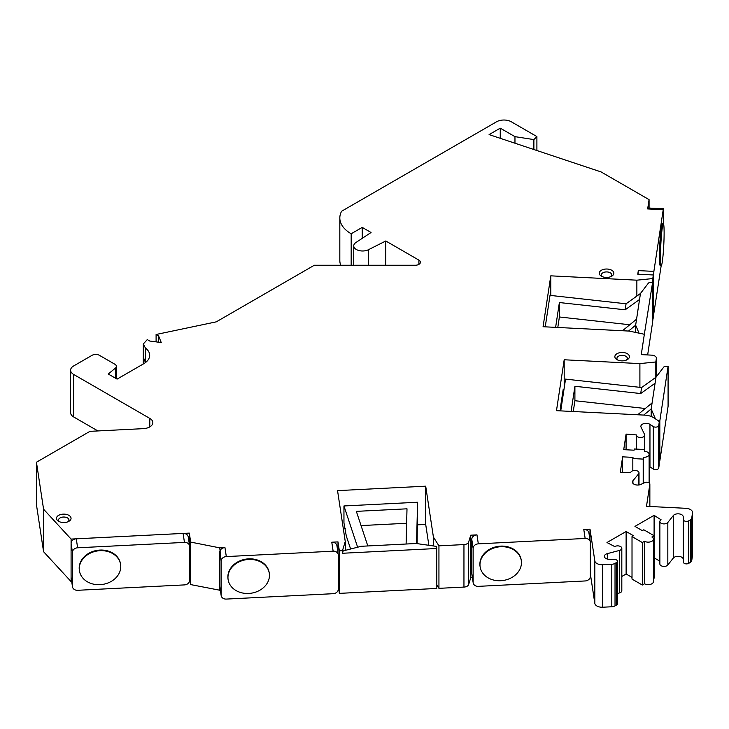 <?xml version="1.0" encoding="UTF-8"?>
<svg xmlns="http://www.w3.org/2000/svg" width="729" height="729" viewBox="0 0 729 729"><rect width="100%" height="100%" fill="white"/><g stroke="black" fill="none" stroke-linecap="round" stroke-linejoin="round"><path stroke-width="1.09" d="M500.714 580.721A20.822 16.94 -8.6 0 1 480.129 566.843A20.822 16.94 -8.6 0 1 500.714 546.723A20.822 16.94 -8.6 0 1 521.299 560.601A20.822 16.94 -8.6 0 1 500.714 580.721M521.253 560.309A20.822 16.94 171.4 0 0 521.208 560.009A20.822 16.94 171.4 0 0 500.623 546.121A20.822 16.94 171.4 0 0 480.037 566.242A20.822 16.94 171.4 0 0 480.092 566.542M473.139 548.363A5.203 4.237 -8.6 0 1 478.324 543.852L476.966 534.867A5.203 4.237 171.4 0 0 471.781 539.378L473.139 548.363L473.139 582.362A5.203 4.237 -8.6 0 0 473.185 582.881L471.818 573.905A5.203 4.237 -8.6 0 1 471.781 573.386L471.781 539.378M653.412 578.635L654.095 578.234L654.095 535.733L643.789 529.783L642.322 530.639L634.959 526.384L654.095 515.33L654.095 535.733L651.89 537.009A5.203 3.007 180 0 1 653.412 539.132A5.203 3.007 180 0 1 650.204 541.911A5.203 3.007 180 0 1 644.527 541.264L642.322 542.531L632.016 536.58L633.483 535.733L626.12 531.487L606.984 542.531L614.711 546.577A4.164 2.406 180 0 1 619.249 546.048A4.164 2.406 180 0 1 621.819 548.272A4.164 2.406 180 0 1 619.386 550.459L607.403 553.612A5.203 3.007 0 0 0 604.359 556.345A5.203 3.007 0 0 0 609.417 559.353L614.438 559.435A3.126 1.804 180 0 1 617.472 561.239A3.126 1.804 180 0 1 616.552 562.515L615.03 563.389A5.203 3.007 180 0 1 611.804 564.264L602.71 564.72A7.29 4.21 180 0 1 594.818 560.893L590.007 529.163L583.792 529.473L585.15 538.458L478.324 543.852M585.15 538.458A5.203 4.237 -8.6 0 1 590.299 541.929A5.203 4.237 -8.6 0 1 590.335 542.44L590.335 576.448A5.203 4.237 -8.6 0 1 585.15 580.958L478.324 586.353A5.203 4.237 -8.6 0 1 473.185 582.881M476.966 534.867L470.743 535.186L470.743 577.687L472.383 577.605M583.792 529.473A5.203 4.237 -8.6 0 1 588.932 532.945L590.299 541.929M590.007 529.163L590.007 540.043M436.844 548.5L342.448 553.265L343.159 550.933A2.078 1.203 180 0 1 343.514 550.823L361.265 546.285L371.69 545.757L416.232 543.506L435.085 546.194A2.078 1.203 180 0 1 436.653 547.26L436.844 588.449L339.359 593.37L339.359 550.869L338.001 541.893L331.777 542.203A5.203 4.237 -8.6 0 1 336.916 545.675L338.283 554.66A5.203 4.237 -8.6 0 1 338.32 555.17L338.32 589.178A5.203 4.237 -8.6 0 1 333.135 593.688L226.318 599.083A5.203 4.237 -8.6 0 1 221.169 595.611A5.203 4.237 -8.6 0 1 221.133 595.092L221.133 561.093A5.203 4.237 -8.6 0 1 226.318 556.582L224.951 547.597L219.766 547.862L190.679 542.094L189.312 533.109L71.087 539.077L43.567 509.197L36.45 462.222L89.949 431.34L143.34 428.643A10.406 6.014 0 0 0 152.835 422.656A10.406 6.014 0 0 0 149.791 418.4L73.656 374.442A10.406 6.014 180 0 1 70.604 370.195A10.406 6.014 180 0 1 73.656 365.949L92.054 355.324A5.203 3.007 180 0 1 99.417 355.324L114.863 364.236A5.203 3.007 180 0 1 116.385 366.359A5.203 3.007 180 0 1 115.446 368.09L108.247 374.023L117.087 379.116L143.586 363.817A20.822 12.019 0 0 0 149.682 355.324A20.822 12.019 0 0 0 145.417 348.025L143.303 343.979L147.267 339.596L149.764 341.035L161.255 342.566L158.603 335.941L156.097 334.493L216.285 321.844L314.317 265.247L415.22 265.247A5.203 3.007 0 0 0 420.423 262.24A5.203 3.007 0 0 0 418.902 260.116L385.778 240.989L368.4 249.737A8.848 5.112 180 0 1 358.923 250.53A8.848 5.112 180 0 1 353.738 245.883A8.848 5.112 180 0 1 355.916 242.529L371.052 232.496L362.222 227.393L351.178 233.772A38.755 22.371 180 0 1 339.823 217.944A38.755 22.371 180 0 1 341.609 211.246L496.567 121.779A10.406 6.014 180 0 1 511.284 121.779L536.899 136.569L533.883 139.585L514.966 136.651L514.966 143.221M436.844 585.023L438.94 588.339L463.954 587.082A5.203 3.007 0 0 0 468.629 584.603L470.743 577.687M590.335 573.796L594.818 603.393A7.29 4.21 0 0 0 602.71 607.221L611.804 606.765A5.203 3.007 0 0 0 615.03 605.89L616.552 605.015A3.126 1.804 0 0 0 617.472 603.74L617.472 561.239M617.472 593.47L619.386 592.959A4.164 2.406 0 0 0 621.819 590.772L621.819 548.272M632.016 577.386L626.12 573.987L621.819 576.466M644.527 541.264L644.527 583.765L642.322 585.032L632.016 579.09L632.016 536.58M644.527 583.765A5.203 3.007 0 0 0 650.204 584.412A5.203 3.007 0 0 0 653.412 581.633L653.412 539.132M659.873 561.166L654.095 557.84M690.226 519.977L688.695 520.861A3.126 1.804 180 0 1 685.333 521.262A3.126 1.804 180 0 1 683.365 519.631L683.228 516.743A5.203 3.007 0 0 0 679.054 513.881A5.203 3.007 0 0 0 673.286 515.576L667.828 522.493A4.164 2.406 180 0 1 663.153 523.85A4.164 2.406 180 0 1 659.873 521.499L659.873 564A4.164 2.406 0 0 0 663.153 566.351A4.164 2.406 0 0 0 667.828 564.993L673.286 558.077A5.203 3.007 180 0 1 679.054 556.382A5.203 3.007 180 0 1 683.228 559.243L683.365 562.132A3.126 1.804 0 0 0 685.333 563.763A3.126 1.804 0 0 0 688.695 563.362L690.226 562.478A5.203 3.007 0 0 0 691.73 560.619L692.523 555.37A7.29 4.21 0 0 0 692.55 555.006L692.55 512.505A7.29 4.21 180 0 1 692.523 512.87L691.73 518.119A5.203 3.007 180 0 1 690.226 519.977L690.226 562.478M649.129 466.423A5.203 3.007 180 0 1 649.958 466.861L653.293 469.029A3.126 1.804 0 0 0 656.61 469.54A3.126 1.804 0 0 0 658.734 467.991L659.162 465.211A5.203 3.007 0 0 0 659.18 464.947A5.203 3.007 0 0 0 659.162 464.683M545.246 326.838L550.012 295.373L626.074 303.783L640.463 293.477L648.327 283.226A2.078 1.203 180 0 1 650.414 282.515L652.555 282.624L652.555 322.573L647.653 354.941M652.555 321.088L653.33 317.479L653.33 274.979L652.783 278.56L636.864 280.182L550.787 275.835L543.078 326.729L629.154 331.075L644.345 334.274L641.265 354.613L651.635 355.141A5.203 3.007 180 0 1 656.382 358.13A5.203 3.007 180 0 1 656.364 358.395L655.818 361.976L639.898 363.598L564.191 359.771L556.482 410.673L644.636 415.12A13.778 7.955 180 0 1 653.74 417.763L657.868 420.451A5.203 3.007 180 0 1 659.18 422.446A5.203 3.007 180 0 1 659.162 422.711L658.734 425.49A3.126 1.804 180 0 1 656.61 427.039A3.126 1.804 180 0 1 653.293 426.529L649.958 424.36A5.203 3.007 0 0 0 644.217 423.549A5.203 3.007 0 0 0 640.864 426.356A5.203 3.007 0 0 0 641.046 427.158L644.573 434.484A4.164 2.406 180 0 1 644.718 435.131A4.164 2.406 180 0 1 640.554 437.528A4.164 2.406 180 0 1 636.39 435.131A4.164 2.406 180 0 1 636.408 434.921L626.083 434.092L623.723 449.665L634.093 450.185L634.276 448.991L644.646 449.511L644.372 451.306A5.203 3.007 180 0 1 649.129 454.304A5.203 3.007 180 0 1 643.47 457.293L643.197 459.097L632.827 458.568L633.009 457.375L622.63 456.846L620.279 472.419L630.694 472.638A4.164 2.406 180 0 1 635.023 470.451A4.164 2.406 180 0 1 639.005 472.848A4.164 2.406 180 0 1 638.595 473.886L632.927 480.748A5.203 3.007 0 0 0 632.426 482.042A5.203 3.007 0 0 0 635.36 484.749A5.203 3.007 0 0 0 640.864 484.393L644.791 482.598A3.126 1.804 180 0 1 648.09 482.388A3.126 1.804 180 0 1 649.858 484.01A3.126 1.804 180 0 1 649.849 484.165L646.486 506.318L685.898 508.313A7.29 4.21 180 0 1 692.55 512.505M653.33 278.633L653.612 314.837L661.203 265.538M339.823 217.944L339.823 260.444A38.755 22.371 0 0 0 340.725 265.247M70.604 370.195L70.604 412.696A10.406 6.014 0 0 0 73.656 416.942L73.656 374.442M97.886 430.939L73.656 416.942M36.45 462.222L36.45 504.723L43.567 551.698L71.087 581.587L71.688 581.551M189.64 577.751L190.679 584.594L220.368 590.335M338.32 586.526L339.359 593.37M342.448 553.265L342.448 550.714L339.359 550.869M470.743 535.186L468.629 542.103A5.203 3.007 180 0 1 463.954 544.581L438.94 545.839L433.409 537.073L425.7 486.179L337.545 490.626L345.254 541.519L345.254 550.377M345.254 541.519L342.448 550.714M357.629 547.215L343.951 505.962L343.951 522.966L346.311 536.034L350.613 549.01M417.116 543.634L417.58 502.245L416.532 543.552M417.58 502.245L343.951 505.962M406.108 544.016L407.001 508.815L356.344 511.366L367.808 545.948M425.7 486.179L425.7 524.424L428.862 545.31M343.295 528.589L345.282 528.489M417.48 524.844L425.7 524.424M433.409 537.073L433.409 545.957M649.074 208.038L649.074 199.628L647.662 208.931L647.926 207.984L663.481 208.767L663.672 224.541M647.662 208.931L663.217 209.715L653.877 271.388L638.312 270.605L637.775 274.195L653.33 274.979M659.873 521.499A4.164 2.406 180 0 1 661.094 519.795L654.095 515.33M331.777 542.203L333.135 551.188L226.318 556.582M649.074 199.628L601.097 171.935L489.086 134.592L500.249 128.158L514.966 136.651M616.989 359.643A7.29 4.21 0 0 0 627.295 359.643A7.29 4.21 0 0 0 627.295 353.693A7.29 4.21 0 0 0 616.989 353.693A7.29 4.21 0 0 0 616.989 359.643L616.989 359.643M58.612 521.308A7.29 4.21 0 0 0 68.918 521.308A7.29 4.21 0 0 0 68.918 515.357A7.29 4.21 0 0 0 58.612 515.357A7.29 4.21 0 0 0 58.612 521.308L58.612 521.308M601.416 276.2A7.29 4.21 0 0 0 611.722 276.2A7.29 4.21 0 0 0 611.722 270.249A7.29 4.21 0 0 0 601.416 270.249A7.29 4.21 0 0 0 601.416 276.2L601.416 276.2M602.272 276.619A5.203 3.007 180 0 1 601.361 274.924A5.203 3.007 180 0 1 602.892 272.801A5.203 3.007 180 0 1 610.246 272.801A5.203 3.007 180 0 1 611.777 274.924A5.203 3.007 180 0 1 610.856 276.619M617.846 360.071A5.203 3.007 180 0 1 616.934 358.367A5.203 3.007 180 0 1 618.456 356.244A5.203 3.007 180 0 1 625.819 356.244A5.203 3.007 180 0 1 627.341 358.367A5.203 3.007 180 0 1 626.43 360.071M59.468 521.736A5.203 3.007 180 0 1 58.557 520.032A5.203 3.007 180 0 1 60.079 517.909A5.203 3.007 180 0 1 67.442 517.909A5.203 3.007 180 0 1 68.973 520.032A5.203 3.007 180 0 1 68.052 521.736M638.312 270.605L637.984 274.204M653.421 278.633L653.877 271.388M663.217 209.715L663.481 208.767M663.354 223.949L662.315 223.894A20.822 1.485 92.9 0 0 661.267 227.694A20.822 1.485 92.9 0 0 659.535 250.94A20.822 1.485 92.9 0 0 660.219 265.484L661.258 265.538A20.822 1.485 -87.1 0 1 660.574 250.986A20.822 1.485 -87.1 0 1 662.306 227.74A20.822 1.485 -87.1 0 1 663.354 223.949A20.822 1.485 -87.1 0 1 664.037 238.501A20.822 1.485 -87.1 0 1 662.306 261.747A20.822 1.485 -87.1 0 1 661.258 265.538M533.883 139.585L533.883 149.527M536.899 150.529L536.899 136.569M500.249 128.158L500.249 138.31M351.178 265.247L351.178 233.772M362.222 238.347L362.222 227.393M385.778 265.247L385.778 240.989M156.097 341.883L156.097 334.493M158.603 342.22L158.603 335.941M143.303 357.584L145.417 361.63A10.406 6.014 180 0 1 143.285 357.985A10.406 6.014 180 0 1 143.303 357.584L143.303 343.979M145.417 362.614L145.417 348.025M43.567 551.698L43.567 509.197M71.087 581.587L71.087 539.077M189.312 543.998L189.312 533.109M190.679 584.594L190.679 542.094M224.951 547.597A5.203 4.237 171.4 0 0 219.766 552.108L219.766 586.116L221.133 595.092M219.766 590.362L219.766 586.116A5.203 4.237 -8.6 0 0 219.803 586.626L221.169 595.611M221.133 561.093L219.766 547.862M338.001 552.773L338.001 541.893M333.135 551.188A5.203 4.237 -8.6 0 1 338.283 554.66M269.238 573.04A20.822 16.94 171.4 0 0 269.201 572.739A20.822 16.94 171.4 0 0 248.607 558.851A20.822 16.94 171.4 0 0 228.022 578.972A20.822 16.94 171.4 0 0 228.077 579.273M248.698 559.453A20.822 16.94 -8.6 0 1 269.293 573.331A20.822 16.94 -8.6 0 1 248.698 593.452A20.822 16.94 -8.6 0 1 228.113 579.573A20.822 16.94 -8.6 0 1 248.698 559.453M652.783 278.56L652.783 321.061M636.864 296.056L636.864 280.182M550.787 295.464L550.787 275.835M639.06 333.162L635.652 325.207L628.544 331.048M626.074 303.783L625.163 309.807L639.552 299.491L635.652 325.207L635.652 332.442M625.163 309.807L559.38 302.535L559.38 316.978L629.774 324.76M555.616 327.367L559.38 302.535M639.552 299.491L640.463 293.477M652.555 282.624L644.345 334.274M655.818 361.976L655.818 377.34M639.898 387.336L639.898 363.598M564.191 359.771L564.191 388.019M563.945 389.651L563.153 389.614L560.601 406.427L560.601 410.819M561.33 406.882A5.021 2.898 0 0 0 560.601 406.427M655.426 418.865L651.179 408.951L655.991 377.221L641.602 387.527L565.54 379.116L560.729 410.883M655.991 377.221L663.855 366.969A2.078 1.203 180 0 1 665.932 366.259L668.083 366.368L659.827 420.852L658.305 420.779M659.18 460.774L659.827 460.801L668.083 406.317L668.083 366.368M659.827 420.852L659.827 460.801M643.716 415.074L651.179 408.951L651.179 416.469M641.602 387.527L640.691 393.551L574.908 386.279L574.908 400.722L645.302 408.504M571.099 411.411L574.908 386.279M640.691 393.551L655.079 383.235M652.091 402.937L637.675 414.774M573.267 411.521L574.908 400.722M626.083 449.784L626.083 434.092M644.646 451.324L644.646 449.511M643.47 483.199L643.47 457.293M643.197 483.327L643.197 459.097M632.827 470.743L632.827 458.568M622.63 472.538L622.63 456.846M642.322 542.531L642.322 585.032M626.12 531.487L626.12 573.987M636.563 319.193L622.493 330.738M557.794 327.476L559.38 316.978M438.94 545.839L438.94 588.339M361.055 525.582L406.636 523.276M76.272 538.822L183.097 533.428L184.455 542.403L77.629 547.798L76.272 538.822A5.203 4.237 171.4 0 0 71.087 543.333L72.444 552.309A5.203 4.237 -8.6 0 1 77.629 547.798M184.455 542.403A5.203 4.237 -8.6 0 1 189.604 545.875A5.203 4.237 -8.6 0 1 189.64 546.395L189.64 580.393A5.203 4.237 -8.6 0 1 184.455 584.904L77.629 590.299A5.203 4.237 -8.6 0 1 72.49 586.836A5.203 4.237 -8.6 0 1 72.444 586.316L72.444 552.309M120.558 564.255A20.822 16.94 171.4 0 0 120.522 563.954A20.822 16.94 171.4 0 0 99.928 550.076A20.822 16.94 171.4 0 0 79.343 570.196A20.822 16.94 171.4 0 0 79.397 570.497M189.604 545.875L188.237 536.89A5.203 4.237 171.4 0 0 183.097 533.428M72.49 586.836L71.123 577.851A5.203 4.237 171.4 0 1 71.087 577.332L71.087 543.333M100.019 550.677A20.822 16.94 -8.6 0 1 120.604 564.556A20.822 16.94 -8.6 0 1 100.019 584.676A20.822 16.94 -8.6 0 1 79.434 570.798A20.822 16.94 -8.6 0 1 100.019 550.677M471.781 573.386L473.139 582.362M368.4 265.247L368.4 249.737M418.902 264.372L418.902 260.116M115.446 378.178L115.446 368.09M149.791 426.902L149.791 418.4M656.364 358.395L656.364 376.729L656.382 358.13M659.162 422.711L659.162 465.211M658.734 425.49L658.734 467.991M653.293 469.029L653.293 426.529M649.958 466.861L649.958 424.36M638.595 484.995L638.595 473.886M632.927 483.336L632.927 480.748M649.858 484.01L649.858 506.491L649.849 484.165M692.523 512.87L692.523 555.37M691.73 518.119L691.73 560.619M688.695 520.861L688.695 563.362M683.365 519.631L683.365 562.132M683.228 516.743L683.228 559.243M673.286 515.576L673.286 558.077M667.828 522.493L667.828 564.993M619.386 550.459L619.386 592.959M607.403 553.612L607.403 559.079M616.552 605.015L616.552 562.515M615.03 563.389L615.03 605.89M611.804 564.264L611.804 606.765M602.71 564.72L602.71 607.221M594.818 560.893L594.818 603.393M468.629 542.103L468.629 584.603M463.954 587.082L463.954 544.581M71.087 577.332L72.444 586.316M480.037 566.242L480.129 566.843M353.738 265.247L353.738 245.883M143.285 363.999L143.285 357.985M116.385 366.359L116.385 378.716M269.201 572.739L269.293 573.331M228.022 578.972L228.113 579.573M659.18 464.947L659.18 422.446M644.718 451.333L644.718 435.131M636.39 449.1L636.39 435.131M649.129 482.853L649.129 454.304M639.005 484.94L639.005 472.848M521.208 560.009L521.299 560.601M120.522 563.954L120.604 564.556M79.343 570.196L79.434 570.798"/></g></svg>
